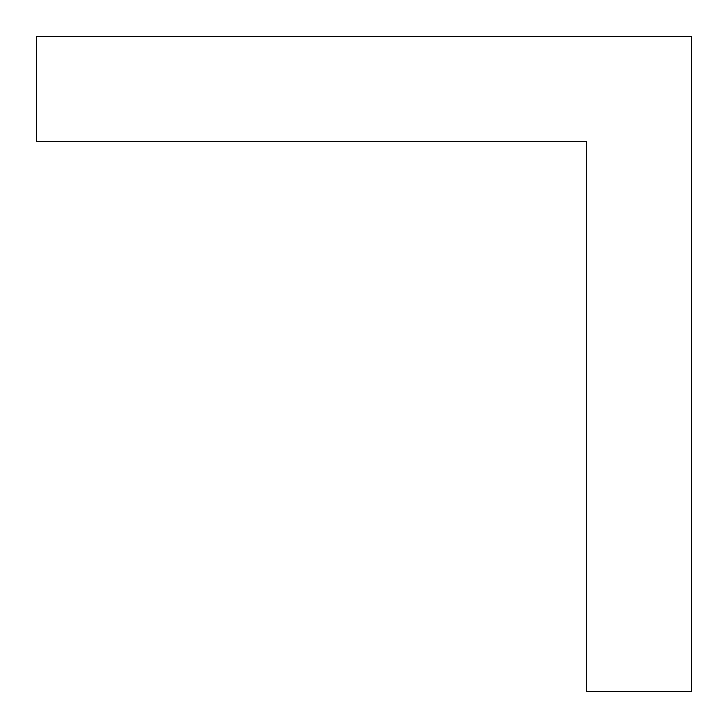 <?xml version="1.0" encoding="UTF-8"?>
<svg xmlns="http://www.w3.org/2000/svg" width="728" height="728" viewBox="0 0 728 728"><rect width="100%" height="100%" fill="white"/><g stroke="black" fill="none" stroke-linecap="round" stroke-linejoin="round"><path stroke-width="1.09" d="M586.768 691.6L691.6 691.6L691.6 36.4L36.4 36.4L36.4 141.232L586.768 141.232L586.768 691.6"/></g></svg>
